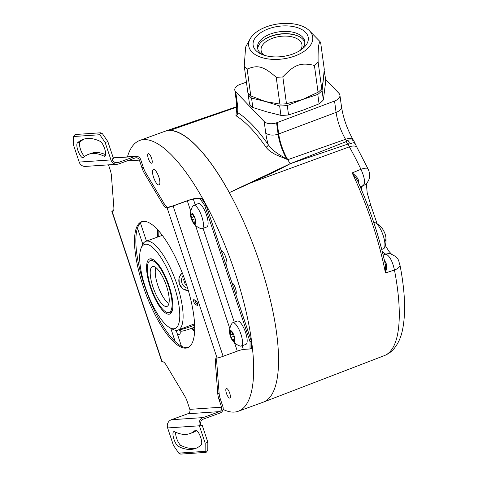 <?xml version="1.0" encoding="UTF-8"?>
<svg xmlns="http://www.w3.org/2000/svg" width="478" height="478" viewBox="0 0 478 478"><rect width="100%" height="100%" fill="white"/><g stroke="black" fill="none" stroke-linecap="round" stroke-linejoin="round"><path stroke-width="0.72" d="M264.161 55.233A20.62 11.275 172.3 0 1 261.108 50.357A20.62 11.275 172.3 0 1 272.591 38.222A20.62 11.275 -7.7 0 1 301.971 44.812A20.62 11.275 -7.7 0 1 300.333 50.327M262.165 41.168A24.593 13.45 172.3 0 1 270.865 36.418A24.593 13.45 172.3 0 1 298.505 36.238M257.762 49.025A23.846 13.043 172.3 0 1 262.416 40.953A23.846 13.043 172.3 0 1 271.104 36.137A23.846 13.043 172.3 0 1 298.206 36.095A23.846 13.043 172.3 0 1 304.844 42.638M262.918 54.803A23.846 13.043 172.3 0 1 257.517 47.902A23.846 13.043 172.3 0 1 270.799 33.872A23.846 13.043 172.3 0 1 304.779 41.49A23.846 13.043 172.3 0 1 301.415 49.581M292.781 54.032A27.826 15.212 172.3 0 1 261.161 54.08A27.826 15.212 172.3 0 1 268.624 28.77A27.826 15.212 172.3 0 1 301.976 29.612A27.826 15.212 172.3 0 1 302.915 48.415A27.826 15.212 172.3 0 1 292.781 54.032M309.565 30.903A32.295 17.662 -7.7 0 0 309.445 30.777A32.295 17.662 -7.7 0 0 278.327 23.9A32.295 17.662 -7.7 0 0 250.167 38.82A32.295 17.662 -7.7 0 0 251.834 51.893A32.295 17.662 -7.7 0 0 294.723 56.063A32.295 17.662 -7.7 0 0 309.565 30.903M250.167 38.82L245.608 47.071L244.258 66.095A41.239 22.55 -7.7 0 0 245.584 67.649A41.239 22.55 -7.7 0 0 247.156 69.119C257.773 64.614 263.492 66.221 276.224 77.269A41.239 22.55 -7.7 0 0 282.833 76.91C294.46 64.518 300.674 62.26 314.41 65.426A41.239 22.55 -7.7 0 0 318.121 62.038C317.906 47.716 318.742 41.174 320.63 42.411A41.239 22.55 -7.7 0 0 319.304 40.851A41.239 22.55 -7.7 0 0 319.149 40.69A41.239 22.55 -7.7 0 0 318.987 40.528M324.144 71.067A40.989 22.412 172.3 0 1 324.496 71.539L323.224 80.591L324.269 69.238L320.63 42.411M317.792 94.423L302.466 99.538L318.049 92.26A41.239 22.55 -7.7 0 0 321.766 88.866L323.224 80.591L322.07 90.515A40.989 22.412 172.3 0 1 317.792 94.423L319.071 103.857L303.865 109.838L288.545 114.953A40.989 22.412 172.3 0 1 280.927 115.371L279.648 105.937L265.541 101.563L250.795 95.953A41.239 22.55 -7.7 0 1 247.903 92.923L244.258 66.095M279.648 105.937A40.989 22.412 -7.7 0 0 287.266 105.519L302.466 99.538L286.471 103.738A41.239 22.55 -7.7 0 1 279.863 104.102L265.541 101.563L251.548 98.062A40.989 22.412 -7.7 0 1 248.207 94.566L248.327 93.467M280.927 115.371L266.939 111.87L252.826 107.496A40.989 22.412 172.3 0 1 249.492 104.007L248.207 94.566M251.548 98.062L252.826 107.496M250.795 95.953L247.156 69.119M279.863 104.102L276.224 77.269M286.471 103.738L282.833 76.91M318.049 92.26L314.41 65.426M324.496 71.539L325.775 80.973L323.355 99.95A40.989 22.412 172.3 0 1 319.071 103.857M322.07 90.515L323.355 99.95M321.766 88.866L318.121 62.038M325.554 79.318L338.968 93.347A9.936 5.431 172.3 0 1 339.93 95.242A9.936 5.431 172.3 0 1 334.552 101.031L336.094 112.396L278.704 133.954A24.844 7.678 -110 0 0 287.774 159.676L275.591 154.597C271.002 152.177 267.817 149.698 266.025 147.164A2.486 1.548 145 0 0 268.23 144.631C270.446 147.768 273.5 150.695 277.383 153.414L287.039 159.413M246.439 82.156L239.908 84.463A9.441 5.162 172.3 0 0 234.8 89.966A9.441 5.162 172.3 0 0 235.72 91.764L264.173 121.532A9.441 5.162 172.3 0 0 276.565 122.798L334.552 101.031M236.455 109.982L237.626 112.617C247.18 118.526 257.385 129.197 268.23 144.631A34.291 10.6 -110 0 1 265.72 132.89L264.173 121.532M277.156 122.589L278.704 133.954L278.106 134.163A9.441 5.162 172.3 0 1 265.72 132.89M383.159 255.037L385.985 254.117C389.743 256.041 392.563 261.352 394.452 270.04A9.936 4.32 -11 0 0 399.937 264.872C405.135 291.604 405.971 313.407 402.434 330.286C400.946 337.337 398.27 343.312 394.416 348.199C391.721 351.533 388.375 354.001 384.378 355.602A141.703 43.791 -110 0 0 394.452 270.04L385.447 272.962L385.298 264.304C379.054 236.03 369.727 207.966 357.305 180.122L352.166 172.911L360.944 169.308A141.703 43.791 -110 0 0 349.364 146.842A9.936 4.433 -29.3 0 1 356.923 147.344L354.748 142.755A9.936 9.936 0 0 0 354.096 141.422A9.936 4.834 149.6 0 0 346.425 140.717L346.281 141.56L290.146 163.739A144.254 44.579 -110 0 0 287.774 159.676L345.582 139.289A143.125 44.227 70 0 1 346.425 140.717C349.43 141.094 350.027 142.313 348.223 144.368L347.548 144.201L346.281 141.56M347.548 144.201L290.146 163.739C281.494 168.525 268.606 174.805 251.47 182.572L349.364 146.842L348.223 144.368C353.35 142.581 355.411 142.199 354.407 143.227M356.923 147.344L368 168.842A9.936 2.76 -25.4 0 0 360.944 169.308C364.744 177.714 365.491 183.134 363.178 185.566L360.663 186.587M251.47 182.572L229.297 192.628A144.081 44.526 -110 0 0 169.941 130.548A144.081 44.526 -110 0 0 168.579 130.584A144.081 44.526 -110 0 0 164.904 131.313A144.081 44.526 -110 0 0 164.665 131.396L139.797 140.442A144.081 44.526 -110 0 0 127.441 156.862M223.077 409.413A144.081 44.526 -110 0 0 234.345 412.078A144.081 44.526 -110 0 0 238.259 411.259L263.127 402.219A144.081 44.526 -110 0 0 263.36 402.129A144.081 44.526 -110 0 0 229.297 192.628L290.146 163.739M238.259 411.259A144.081 44.526 -110 0 0 233.019 266.676A144.081 44.526 -110 0 0 143.711 139.624A144.081 44.526 -110 0 0 139.797 140.442M194.588 331.696A70.487 21.785 70 0 1 191.792 328.237M157.692 237.022A70.487 21.785 70 0 1 157.423 229.476M151.586 158.302A5.091 1.571 -110 0 0 148.222 153.629A5.091 1.571 -110 0 0 148.335 158.523A5.091 1.571 -110 0 0 151.699 163.201A5.091 1.571 -110 0 0 151.586 158.302M229.721 393.179A5.091 1.571 -110 0 0 226.351 388.5A5.091 1.571 -110 0 0 226.464 393.394A5.091 1.571 -110 0 0 229.834 398.072A5.091 1.571 -110 0 0 229.721 393.179M158.833 177.027A8.198 2.533 -110 0 0 153.408 169.499A8.198 2.533 -110 0 0 153.593 177.38A8.198 2.533 -110 0 0 159.013 184.908A8.198 2.533 -110 0 0 158.833 177.027M201.346 198.167L200.013 198.651L204.739 205.534L206.072 205.05L201.346 198.167L194.671 198.615A6.459 0.544 161.6 0 0 186.838 200.856L172.624 206.024L167.969 207.255A9.936 3.071 -110 0 1 164.187 203.688L145.784 172.899L144.458 173.383A9.936 3.071 70 0 1 141.936 167.772L139.385 160.112A3.477 3.292 -93.9 0 0 135.184 157.955L118.753 163.93A6.459 6.118 86.1 0 1 117.158 164.265A6.459 6.118 86.1 0 1 110.95 159.921L105.166 142.54L107.831 141.572L102.477 133.768L100.583 132.794L99.812 134.736L105.166 142.54M226.184 265.523A8.198 2.533 -110 0 0 225.909 257.684A8.198 2.533 -110 0 0 221.075 250.149L231.902 282.707A6.208 1.918 70 0 1 235.714 289.148A6.208 1.918 70 0 1 235.75 294.275L251.386 341.274L251.35 348.486L250.018 348.97L243.344 349.418A4.971 0.418 -18.4 0 0 237.315 351.145L223.107 356.307A4.971 0.418 161.6 0 1 217.078 358.028L216.642 358.058A9.936 3.071 70 0 0 216.373 358.118A9.936 3.071 70 0 0 215.351 361.971L217.789 393.842L219.121 393.358A9.936 3.071 -110 0 0 220.364 399.052L222.915 406.712A4.971 4.708 86.1 0 1 220.035 413.028L203.604 418.997A4.971 4.708 -93.9 0 0 200.724 425.312L200.88 425.779L202.212 425.295L207.84 442.21L207.799 450.378L206.108 452.379L205.134 451.346L205.176 443.178L207.84 442.21M206.072 205.05L221.075 250.149M177.284 333.758A8.198 2.533 -110 0 0 179.364 334.881A8.198 2.533 -110 0 0 180.069 330.531M158.343 236.783A68.838 21.271 70 0 1 158.164 230.282M192.479 327.974A68.838 21.271 -110 0 0 194.636 330.603M169.947 327.783L172.737 329.27A47.197 14.585 70 0 0 176.782 330.322A47.197 14.585 -110 0 0 178.067 330.059A47.197 14.585 -110 0 0 176.352 282.695A47.197 14.585 -110 0 0 147.093 241.073A47.197 14.585 70 0 0 145.808 241.342A47.197 14.585 70 0 0 142.229 245.369L141.046 248.297A44.717 13.82 70 0 1 145.653 244.228A44.717 13.82 -110 0 1 174.01 285.539A44.717 13.82 -110 0 1 173.783 328.78A44.717 13.82 70 0 1 169.947 327.783A44.717 13.82 70 0 1 146.734 291.227A44.717 13.82 70 0 1 141.046 248.297M194.558 323.815L178.067 330.059M182.196 272.651L178.987 277.748L179.274 283.956L182.787 288.879L188.326 290.588M194.618 325.064A9.936 0.842 161.6 0 1 191.17 326.402A9.936 0.842 161.6 0 1 179.113 329.85A9.936 0.842 161.6 0 1 178.682 329.832M168.937 314.219A29.313 9.058 70 0 1 150.349 287.141A29.313 9.058 70 0 1 150.498 258.789A29.313 9.058 -110 0 1 153.014 259.446A29.313 9.058 -110 0 1 168.232 283.412A29.313 9.058 -110 0 1 171.955 311.554A29.313 9.058 -110 0 1 168.937 314.219M172.283 310.592A27.826 8.598 -110 0 1 170.556 312.17A27.826 8.598 -110 0 1 169.798 312.325A27.826 8.598 70 0 1 169.391 312.325M150.552 260.498A27.826 8.598 70 0 1 151.544 259.871A27.826 8.598 70 0 1 152.297 259.715A27.826 8.598 -110 0 1 153.88 259.972M151.042 260.432A27.575 8.52 70 0 1 168.136 284.751A27.575 8.52 70 0 1 169.14 312.421A27.575 8.52 70 0 1 168.387 312.576A27.575 8.52 70 0 1 151.299 288.264A27.575 8.52 70 0 1 150.295 260.594A27.575 8.52 70 0 1 151.042 260.432M166.386 306.553A21.205 6.555 70 0 1 152.948 286.985A21.205 6.555 70 0 1 153.038 266.461A21.205 6.555 70 0 1 153.05 266.455A21.205 6.555 70 0 1 165.884 284.285A21.205 6.555 70 0 1 167.473 306.165A21.205 6.555 70 0 1 166.386 306.553M168.943 303.357A19.873 6.142 70 0 1 158.385 286.991A19.873 6.142 70 0 1 155.965 267.662M178.67 329.838L181.305 331.146A7.803 0.657 -18.4 0 0 191.158 328.47A7.803 0.657 -18.4 0 0 194.671 327.06M182.285 272.89A9.936 9.411 86.1 0 0 179.358 283.86A9.936 9.411 86.1 0 0 188.32 290.57M187.633 288.258A7.803 7.391 -93.9 0 1 181.945 283.125A7.803 7.391 -93.9 0 1 183.283 275.495M184.389 278.501L183.576 279.493L185.38 284.912L186.665 285.175M384.336 260.014L385.788 262.643C386.917 264.746 386.804 268.188 385.447 272.962A141.876 43.845 70 0 0 352.166 172.911C356.122 175.97 358.249 178.575 358.542 180.732L358.876 183.66M231.902 282.707L235.75 294.275M204.739 205.534L250.054 341.764L251.386 341.274M250.054 341.764L250.018 348.97M200.013 198.651L193.345 199.099A4.971 0.418 -18.4 0 0 187.316 200.826L173.102 205.988A4.971 0.418 161.6 0 1 167.073 207.715L166.637 207.739A9.936 3.071 70 0 1 162.855 204.172L164.187 203.688M229.643 332.969A15.206 15.206 0 0 1 231.985 323.361A12.422 3.836 70 0 1 232.702 322.746L237.363 321.055A12.422 3.836 70 0 1 245.578 332.455A12.422 3.836 70 0 1 245.853 344.399L241.193 346.096A12.422 3.836 70 0 1 240.249 346.084A15.206 15.206 0 0 1 232.284 340.222A5.963 1.84 -110 0 0 232.953 341.065A5.963 1.84 -110 0 0 234.859 340.934A5.963 1.84 -110 0 0 234.19 335.986A5.963 1.84 -110 0 0 231.615 331.17A5.963 1.84 -110 0 0 229.709 331.302A5.963 1.84 -110 0 0 229.643 332.969A5.963 1.84 -110 0 0 230.378 336.243A5.963 1.84 -110 0 0 232.284 340.222M190.579 215.536A15.206 15.206 0 0 1 192.921 205.922A12.422 3.836 70 0 1 193.638 205.313L198.298 203.616A12.422 3.836 70 0 1 206.514 215.022A12.422 3.836 70 0 1 206.789 226.966L202.122 228.657A12.422 3.836 70 0 1 201.184 228.645A15.206 15.206 0 0 1 193.214 222.79A5.963 1.84 -110 0 0 193.889 223.626A5.963 1.84 -110 0 0 195.795 223.501A5.963 1.84 -110 0 0 195.126 218.554A5.963 1.84 -110 0 0 192.544 213.732A5.963 1.84 -110 0 0 190.638 213.863A5.963 1.84 -110 0 0 190.579 215.536A5.963 1.84 -110 0 0 191.314 218.81A5.963 1.84 -110 0 0 193.214 222.79M232.702 322.746A12.422 3.836 70 0 1 240.918 334.152A12.422 3.836 70 0 1 241.193 346.096M144.458 173.383L162.855 204.172M108.488 164.85L110.173 169.923A9.936 3.071 70 0 1 111.416 175.617L113.854 207.488A9.936 3.071 70 0 1 112.832 211.342A9.936 3.071 70 0 1 112.563 211.401L112.127 211.431L162.132 361.75L162.568 361.721A9.936 3.071 70 0 1 166.35 365.288L184.747 396.077A9.936 3.071 70 0 1 187.268 401.687L189.82 409.347L221.583 407.196L219.032 399.536A9.936 3.071 70 0 1 217.789 393.842M186.044 283.281A67.069 20.727 70 0 1 187.519 347.763A67.069 20.727 70 0 1 143.161 286.179A67.069 20.727 70 0 1 141.685 221.696A67.069 20.727 70 0 1 186.044 283.281M196.04 300.793L194.098 299.682A2.486 0.765 -110 0 0 193.799 299.634A2.486 0.765 -110 0 0 193.787 301.815A2.486 0.765 -110 0 0 195.197 304.247L197.133 305.358A2.486 0.765 -110 0 0 197.432 305.412A2.486 0.765 -110 0 0 197.444 303.225A2.486 0.765 -110 0 0 196.04 300.793M145.784 172.899A9.936 3.071 -110 0 1 143.269 167.288L140.717 159.628A4.971 4.708 86.1 0 0 134.712 156.545L118.281 162.52A4.971 4.708 -93.9 0 1 112.282 159.437L112.127 158.965L113.459 158.481L107.831 141.572M100.583 132.794L75.142 134.515L73.451 136.523L73.403 144.691L79.187 162.072A6.459 6.118 86.1 0 0 85.395 166.416L117.158 164.265M88.532 154.322A148.55 45.906 70 0 0 83.399 157.501A7.947 2.456 70 0 1 83.124 157.674A7.947 2.456 70 0 1 78.278 151.52A7.947 2.456 70 0 1 77.418 142.904A164.45 50.817 70 0 1 83.1 139.379A164.45 50.817 70 0 1 100.171 141.363A7.947 2.456 70 0 1 104.76 149.052A7.947 2.456 70 0 1 104.778 156.21A7.947 2.456 70 0 1 103.953 156.115A148.55 45.906 70 0 0 88.532 154.322L91.196 153.354A148.55 45.906 70 0 1 105.584 154.669M84.666 156.437A7.947 2.456 70 0 1 80.412 149.052A7.947 2.456 70 0 1 80.083 141.936A164.45 50.817 70 0 1 84.451 138.955M112.127 211.431A4.971 0.418 161.6 0 1 111.852 211.384A4.971 0.418 161.6 0 1 113.603 210.451M162.132 361.75A4.971 0.418 161.6 0 1 161.857 361.703L111.852 211.384M189.82 409.347A3.477 3.292 -93.9 0 1 187.806 413.763L171.375 419.738A6.459 6.118 86.1 0 0 167.629 427.947L173.412 445.323L178.772 453.126L205.134 451.346M206.108 452.379L180.66 454.1L178.772 453.126M221.583 407.196A3.477 3.292 -93.9 0 1 219.563 411.618L203.132 417.593A6.459 6.118 86.1 0 0 199.392 425.796L205.176 443.178M195.777 430.146L195.185 430.361A7.947 2.456 70 0 1 195.454 430.194A7.947 2.456 70 0 1 200.3 436.342A7.947 2.456 70 0 1 201.166 444.964A164.45 50.817 70 0 1 195.478 448.484A164.45 50.817 70 0 1 178.408 446.5A7.947 2.456 70 0 1 173.819 438.816A7.947 2.456 70 0 1 173.801 431.658A7.947 2.456 70 0 1 174.625 431.754A148.55 45.906 70 0 0 190.047 433.546L192.712 432.578A148.55 45.906 70 0 0 196.578 430.457M195.185 430.361A148.55 45.906 70 0 1 190.047 433.546M200.754 425.396L202.212 425.295M196.793 447.94A164.45 50.817 70 0 1 181.072 445.532A7.947 2.456 70 0 1 177.219 439.897A7.947 2.456 70 0 1 175.659 432.231M217.203 358.016A9.936 3.071 -110 0 0 216.683 361.488L219.121 393.358M188.171 347.488A67.069 20.727 70 0 1 144.493 285.695A67.069 20.727 70 0 1 142.366 221.487M194.875 300.13A2.486 0.765 -110 0 0 196.53 303.763L197.689 304.432M193.638 205.313A12.422 3.836 70 0 1 201.853 216.719A12.422 3.836 70 0 1 202.122 228.657M191.971 219.886A1.195 0.37 -110 0 1 191.314 218.81A1.195 0.37 -110 0 1 191.242 217.693A2.085 0.645 -110 0 0 190.901 215.178A1.195 0.37 -110 0 1 190.638 213.863A1.195 0.37 -110 0 1 190.752 213.708A1.195 0.37 -110 0 1 191.176 214.036A2.085 0.645 -110 0 0 191.923 214.61A2.085 0.645 -110 0 0 192.144 213.971A1.195 0.37 -110 0 1 192.276 213.6A1.195 0.37 -110 0 1 192.544 213.732A1.195 0.37 -110 0 1 193.154 215.022A2.085 0.645 -110 0 0 194.468 217.472A1.195 0.37 -110 0 1 195.126 218.554A1.195 0.37 -110 0 1 195.197 219.671A2.085 0.645 -110 0 0 195.538 222.186A1.195 0.37 -110 0 1 195.795 223.501A1.195 0.37 -110 0 1 195.687 223.656A1.195 0.37 -110 0 1 195.257 223.328A2.085 0.645 -110 0 0 194.51 222.754A2.085 0.645 -110 0 0 194.289 223.393A1.195 0.37 -110 0 1 194.164 223.758A1.195 0.37 -110 0 1 193.889 223.626A1.195 0.37 -110 0 1 193.279 222.342A2.085 0.645 -110 0 0 191.971 219.886L195.173 218.721M231.035 337.325A1.195 0.37 -110 0 1 230.378 336.243A1.195 0.37 -110 0 1 230.306 335.132A2.085 0.645 -110 0 0 229.966 332.61A1.195 0.37 -110 0 1 229.709 331.302A1.195 0.37 -110 0 1 229.816 331.14A1.195 0.37 -110 0 1 230.241 331.469A2.085 0.645 -110 0 0 230.988 332.043A2.085 0.645 -110 0 0 231.215 331.403A1.195 0.37 -110 0 1 231.34 331.039A1.195 0.37 -110 0 1 231.615 331.17A1.195 0.37 -110 0 1 232.218 332.461A2.085 0.645 -110 0 0 233.533 334.911A1.195 0.37 -110 0 1 234.19 335.986A1.195 0.37 -110 0 1 234.262 337.104A2.085 0.645 -110 0 0 234.602 339.625A1.195 0.37 -110 0 1 234.859 340.934A1.195 0.37 -110 0 1 234.752 341.089A1.195 0.37 -110 0 1 234.328 340.76A2.085 0.645 -110 0 0 233.575 340.187A2.085 0.645 -110 0 0 233.354 340.826A1.195 0.37 -110 0 1 233.228 341.196A1.195 0.37 -110 0 1 232.953 341.065A1.195 0.37 -110 0 1 232.35 339.774A2.085 0.645 -110 0 0 231.035 337.325L234.244 336.159M381.737 249.42L383.452 248.793A13.91 4.296 -110 0 0 384.473 247.7A13.91 4.296 -110 0 0 384.742 242.035A13.91 4.296 -110 0 0 375.433 222.832A13.91 4.296 -110 0 0 373.945 222.646L373.832 222.688M383.278 230.115L384.443 232.29A19.21 19.21 0 0 1 385.668 236.132L385.854 237.136A19.21 19.21 0 0 1 385.895 237.441A19.21 10.504 172.3 0 1 384.742 242.035M236.735 107.431A144.254 44.579 -110 0 0 236.228 107.347L169.923 130.41C185.47 130.339 208.563 154.49 229.273 192.485M236.634 108.936L235.935 115.694A2.486 2.205 121.4 0 0 237.626 112.617A34.291 10.6 70 0 0 237.261 103.129A9.441 5.162 172.3 0 1 236.341 101.33C236.753 108.225 236.765 111.201 236.377 110.257M235.935 115.694C245.328 121.508 255.36 131.994 266.025 147.164M287.266 105.519L288.545 114.953M341.471 106.606A9.936 5.431 172.3 0 1 336.094 112.396A25.973 8.024 -110 0 0 345.582 139.289A9.936 4.941 149.3 0 1 353.284 140.048C347.237 129.377 343.3 118.233 341.471 106.606L339.93 95.242M235.72 91.764L237.261 103.129M276.565 122.798L278.106 134.163A24.856 7.678 -110 0 0 286.872 159.365M399.937 264.872L399.937 264.872C398.311 261.854 400.277 258.012 390.556 253.878A9.936 9.279 -77.8 0 1 390.556 253.878L390.61 253.89M382.263 251.464A20.148 6.226 70 0 0 385.985 254.117A9.936 9.279 -77.8 0 1 390.55 253.878M384.963 262.786A1.488 0.46 153.9 0 0 385.788 262.643M357.813 181.252A1.488 0.693 169.8 0 1 358.542 180.732M361.249 189.18A20.148 6.226 70 0 1 363.178 185.566A9.936 9.446 67.5 0 0 363.25 185.536A9.936 9.446 67.5 0 0 363.256 185.536C367.624 184.144 370.044 178.067 369.631 175.689C369.673 173.466 369.13 171.184 368 168.842M368.012 206.185A9.936 0.394 -20.7 0 1 370.832 205.421L367.188 192.915L366.351 183.516M166.637 207.739L167.969 207.255M203.06 228.317L234.286 322.172M193.345 199.099L195.215 204.739M242.125 345.755L243.344 349.418M187.316 200.826L190.788 211.27M195.478 225.377L229.852 328.703M234.549 342.81L237.315 351.145M173.102 205.988L223.107 356.307M167.073 207.715L217.078 358.028M126.933 160.955L139.385 160.112M143.269 167.288L141.936 167.772M73.451 136.523L99.812 134.736M79.187 162.072L110.95 159.921M113.077 211.216L112.563 211.401M137.473 228.191L142.791 244.18M170.742 328.207L175.199 341.597M167.629 427.947L199.392 425.796M219.032 399.536L220.364 399.052M171.375 419.738L203.132 417.593M187.806 413.763L219.563 411.618M216.683 361.488L215.351 361.971M113.292 157.997L134.712 156.545M115.807 162.687L118.281 162.52M197.133 305.358L197.629 305.179M195.197 304.247L196.53 303.763M181.072 445.532L178.408 446.5M105.345 155.607L103.953 156.115M80.083 141.936L77.418 142.904M193.279 222.342L195.311 221.601M191.242 217.693L193.835 216.749M190.901 215.178L192.963 214.425M192.144 213.971L192.604 213.803M195.257 223.328L195.801 223.13M232.35 339.774L234.381 339.039M230.306 335.132L232.9 334.188M229.966 332.61L232.027 331.863M231.215 331.403L231.669 331.236M234.328 340.76L234.871 340.563M385.883 237.363A19.21 10.504 172.3 0 1 385.895 237.441A19.21 19.21 0 0 1 384.473 247.7M309.445 30.777L319.149 40.69M234.8 89.966L236.341 101.33M354.096 141.422L353.284 140.048M236.747 106.678L164.904 131.313M384.378 355.602L263.36 402.129M162.317 235.337L145.808 241.342M169.14 312.421L171.548 311.542M150.295 260.594L152.703 259.715M377.142 223.8L370.832 205.421M391.44 254.111L388.955 251.344L385.28 245.477M140.412 222.921L146.465 241.103M176.143 330.328L181.443 346.245M113.238 157.824L135.943 156.288M192.885 214.258L191.923 214.61M195.604 222.354L194.51 222.754M231.95 331.696L230.988 332.043M234.674 339.792L233.575 340.187M383.422 230.294A19.21 19.21 0 0 0 375.433 222.832"/></g></svg>
